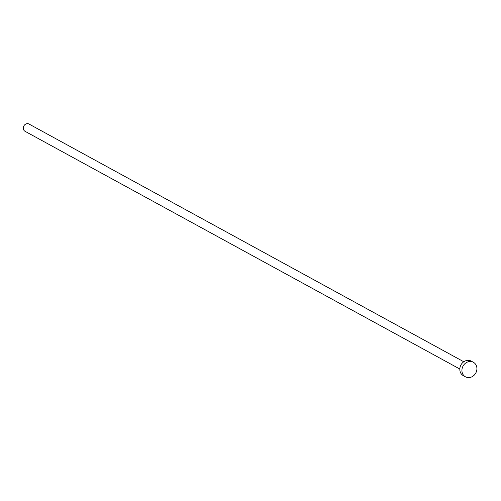 <?xml version="1.0" encoding="UTF-8"?>
<svg xmlns="http://www.w3.org/2000/svg" width="501" height="501" viewBox="0 0 501 501"><rect width="100%" height="100%" fill="white"/><g stroke="black" fill="none" stroke-linecap="round" stroke-linejoin="round"><path stroke-width="0.75" d="M25.338 131.45A4.14 3.626 -61.3 0 1 25.05 131.312A4.14 3.626 -61.3 0 1 23.772 126.102A4.14 3.626 -61.3 0 1 28.732 123.904A4.14 3.626 -61.3 0 1 29.02 124.048A4.14 3.626 -61.3 0 1 29.296 124.217M465.448 376.815L463.344 375.662A8.279 7.246 -61.3 0 1 460.782 365.248A8.279 7.246 -61.3 0 1 470.702 360.852A8.279 7.246 -61.3 0 1 471.284 361.133L473.389 362.286A8.279 7.246 -61.3 0 1 475.95 372.7A8.279 7.246 -61.3 0 1 466.03 377.096A8.279 7.246 -61.3 0 1 465.448 376.815A8.279 7.246 -61.3 0 1 462.886 366.4A8.279 7.246 -61.3 0 1 472.812 362.004A8.279 7.246 -61.3 0 1 473.389 362.286M25.05 131.312L459.818 369.018M29.02 124.048L463.788 361.753"/></g></svg>
